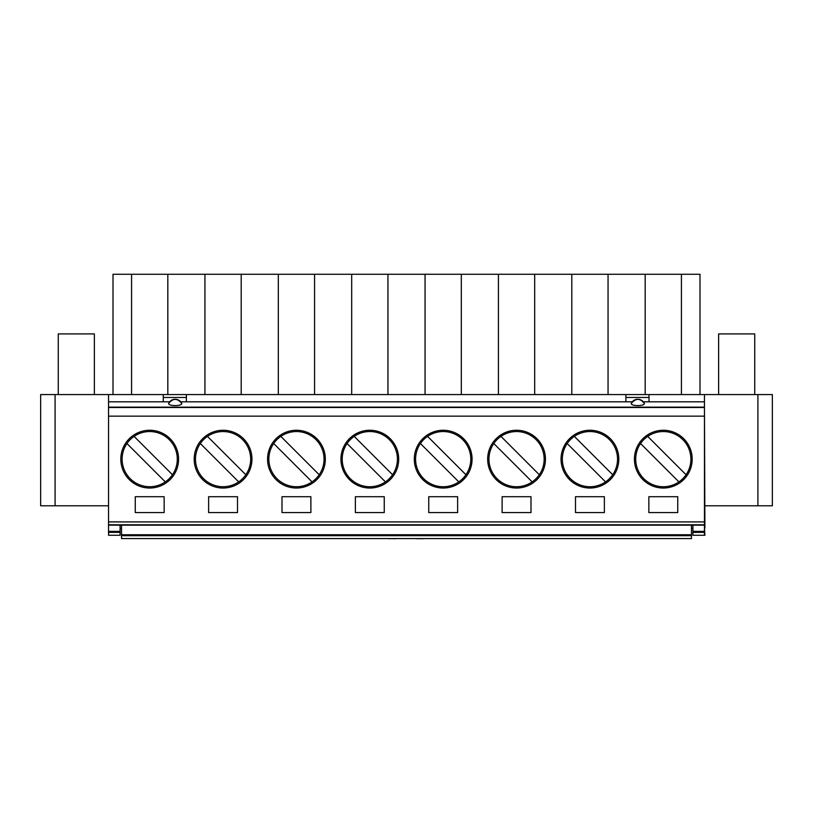 <?xml version="1.0" encoding="UTF-8"?>
<svg xmlns="http://www.w3.org/2000/svg" width="813" height="813" viewBox="0 0 813 813"><rect width="100%" height="100%" fill="white"/><g stroke="black" fill="none" stroke-linecap="round" stroke-linejoin="round"><path stroke-width="1.22" d="M754.728 394.579L754.728 333.919L718.621 333.919L718.621 394.579M678.916 481.896A27.591 27.591 0 0 1 640.553 443.532A27.591 27.591 0 0 1 687.717 446.286A27.591 27.591 0 0 1 678.916 481.896L640.553 443.532M686.06 474.751L647.707 436.388M605.543 481.896A27.591 27.591 0 0 1 567.179 443.532A27.591 27.591 0 0 1 614.343 446.286A27.591 27.591 0 0 1 605.543 481.896L567.179 443.532M612.687 474.751L574.334 436.388M532.169 481.896A27.591 27.591 0 0 1 493.806 443.532A27.591 27.591 0 0 1 540.97 446.286A27.591 27.591 0 0 1 532.169 481.896L493.806 443.532M539.314 474.751L500.96 436.388M458.796 481.896A27.591 27.591 0 0 1 420.433 443.532A27.591 27.591 0 0 1 467.607 446.286A27.591 27.591 0 0 1 458.796 481.896L420.433 443.532M465.951 474.751L427.587 436.388M385.423 481.896A27.591 27.591 0 0 1 347.06 443.532A27.591 27.591 0 0 1 394.234 446.286A27.591 27.591 0 0 1 385.423 481.896L347.06 443.532M392.577 474.751L354.214 436.388M312.05 481.896A27.591 27.591 0 0 1 273.696 443.532A27.591 27.591 0 0 1 320.861 446.286A27.591 27.591 0 0 1 312.05 481.896L273.696 443.532M319.204 474.751L280.841 436.388M238.676 481.896A27.591 27.591 0 0 1 200.323 443.532A27.591 27.591 0 0 1 247.487 446.286A27.591 27.591 0 0 1 238.676 481.896L200.323 443.532M245.831 474.751L207.467 436.388M94.379 394.579L94.379 333.919L58.272 333.919L58.272 394.579M165.303 481.896A27.591 27.591 0 0 1 126.95 443.532A27.591 27.591 0 0 1 174.114 446.286A27.591 27.591 0 0 1 165.303 481.896L126.95 443.532M172.458 474.751L134.094 436.388M168.626 403.461A7.226 7.226 0 0 1 181.756 403.461L181.756 403.461C181.807 404.722 179.622 405.443 175.191 405.606C170.76 405.443 168.576 404.722 168.626 403.461C173.088 398.004 177.478 398.035 181.797 403.553M631.244 403.461A7.226 7.226 0 0 1 644.374 403.461L644.374 403.461C644.424 404.722 642.24 405.443 637.809 405.606C633.388 405.443 631.193 404.722 631.244 403.461C635.715 398.004 640.105 398.035 644.414 403.553M178.586 459.142A28.882 28.882 0 0 0 149.694 430.26A28.882 28.882 0 0 1 178.586 459.142A28.882 28.882 0 0 1 149.694 488.034A28.882 28.882 0 0 1 120.812 459.142A28.882 28.882 0 0 1 148.362 430.29A28.882 28.882 0 0 0 120.812 459.142M224.408 488.003L223.067 488.034A28.882 28.882 0 0 1 194.185 459.142A28.882 28.882 0 0 0 223.067 488.034L224.408 488.003A28.882 28.882 0 0 0 251.959 459.142A28.882 28.882 0 0 1 224.408 488.003M297.782 488.003L296.44 488.034A28.882 28.882 0 0 1 267.558 459.142A28.882 28.882 0 0 0 296.44 488.034L297.782 488.003A28.882 28.882 0 0 0 325.332 459.142A28.882 28.882 0 0 1 297.782 488.003M371.145 488.003L369.813 488.034A28.882 28.882 0 0 1 340.932 459.142A28.882 28.882 0 0 0 369.813 488.034L371.145 488.003A28.882 28.882 0 0 0 398.705 459.142A28.882 28.882 0 0 1 371.145 488.003M444.518 488.003L443.187 488.034A28.882 28.882 0 0 1 414.295 459.142A28.882 28.882 0 0 0 443.187 488.034L444.518 488.003A28.882 28.882 0 0 0 472.068 459.142A28.882 28.882 0 0 1 444.518 488.003M517.891 488.003L516.56 488.034A28.882 28.882 0 0 1 487.668 459.142A28.882 28.882 0 0 0 516.56 488.034L517.891 488.003A28.882 28.882 0 0 0 545.442 459.142A28.882 28.882 0 0 1 517.891 488.003M591.264 488.003L589.933 488.034A28.882 28.882 0 0 1 561.041 459.142A28.882 28.882 0 0 0 589.933 488.034L591.264 488.003A28.882 28.882 0 0 0 618.815 459.142A28.882 28.882 0 0 1 591.264 488.003M664.638 488.003L663.306 488.034A28.882 28.882 0 0 1 634.414 459.142A28.882 28.882 0 0 0 663.306 488.034L664.638 488.003A28.882 28.882 0 0 0 692.188 459.142A28.882 28.882 0 0 1 664.638 488.003M167.824 394.579L113.007 394.579L113.007 274.276L131.574 274.276L131.574 394.579L186.38 394.579L167.824 394.579L167.824 274.276L681.426 274.276L681.426 394.579L757.909 394.579L757.909 505.798L772.35 505.798L772.35 394.579L772.35 505.798M169.683 401.805L108.536 401.805L108.536 394.579L113.007 394.579M704.465 528.044L704.901 535.259L692.91 535.259L692.91 525.147M704.465 535.259L704.465 407.15L108.536 407.15L108.536 535.259L120.09 535.259L120.09 525.147M691.467 528.47L692.91 528.47L691.467 528.43M121.533 528.47L120.09 528.47L121.533 528.43M691.467 525.147L691.467 538.582L121.533 538.582L121.533 535.696L691.467 535.696M121.533 525.147L121.533 535.696M121.533 534.761L691.467 534.761M422.882 538.582L423.502 538.724M422.262 538.582L422.882 538.724M421.398 538.582L422.262 538.724M420.534 538.582L421.398 538.724M419.417 538.582L420.534 538.724M418.553 538.582L419.417 538.724M417.689 538.582L418.553 538.724M417.069 538.582L417.689 538.724M416.449 538.582L417.069 538.724M397.283 538.582L395.555 538.582M389.996 538.582L395.555 538.724M388.258 538.582L389.996 538.724M704.901 528.044L704.465 407.587M135.253 512.586L135.253 496.702L164.145 496.702L164.145 512.586L135.253 512.586M149.694 430.26L148.362 430.29L149.694 430.26M237.508 496.702L237.508 512.586L208.626 512.586L208.626 496.702L237.508 496.702M194.185 459.142A28.882 28.882 0 0 1 223.067 430.26A28.882 28.882 0 0 1 251.959 459.142M310.881 496.702L310.881 512.586L281.999 512.586L281.999 496.702L310.881 496.702M267.558 459.142A28.882 28.882 0 0 1 296.44 430.26A28.882 28.882 0 0 1 325.332 459.142M384.254 496.702L384.254 512.586L355.372 512.586L355.372 496.702L384.254 496.702M340.932 459.142A28.882 28.882 0 0 1 369.813 430.26A28.882 28.882 0 0 1 398.705 459.142M457.628 496.702L457.628 512.586L428.746 512.586L428.746 496.702L457.628 496.702M414.295 459.142A28.882 28.882 0 0 1 443.187 430.26A28.882 28.882 0 0 1 472.068 459.142M531.001 496.702L531.001 512.586L502.119 512.586L502.119 496.702L531.001 496.702M487.668 459.142A28.882 28.882 0 0 1 516.56 430.26A28.882 28.882 0 0 1 545.442 459.142M604.374 496.702L604.374 512.586L575.492 512.586L575.492 496.702L604.374 496.702M561.041 459.142A28.882 28.882 0 0 1 589.933 430.26A28.882 28.882 0 0 1 618.815 459.142M677.747 496.702L677.747 512.586L648.855 512.586L648.855 496.702L677.747 496.702M634.414 459.142A28.882 28.882 0 0 1 663.306 430.26A28.882 28.882 0 0 1 692.188 459.142M108.536 413.075L108.536 513.958M704.465 531.367L692.91 531.367M704.901 505.798L757.909 505.798M772.35 394.579L757.909 394.579M704.465 525.147L108.536 525.147M108.536 531.367L120.09 531.367M108.099 505.798L40.65 505.798L40.65 394.579L55.091 394.579L55.091 505.798M108.536 394.579L55.091 394.579M108.536 401.805L108.536 407.15M704.465 407.15L704.465 401.805L643.317 401.805M632.301 401.805L180.699 401.805M163.271 401.805L163.271 397.476L186.38 397.476L186.38 394.579L241.197 394.579L241.197 274.276M186.38 401.805L186.38 397.476M645.176 274.276L645.176 394.579L625.898 394.579L625.898 401.805M649.008 401.805L649.008 394.579L681.426 394.579L645.176 394.579M681.426 274.276L699.993 274.276L699.993 394.579M571.803 274.276L571.803 394.579L649.008 394.579M163.271 394.579L163.271 397.476M704.465 394.579L704.465 401.805M608.053 394.579L608.053 274.276M498.43 274.276L498.43 394.579L534.69 394.579L534.69 274.276M425.057 274.276L425.057 394.579L461.317 394.579L461.317 274.276M351.683 274.276L351.683 394.579L387.943 394.579L387.943 274.276M278.31 274.276L278.31 394.579L314.57 394.579L314.57 274.276M204.947 274.276L204.947 394.579M534.69 394.579L571.803 394.579M461.317 394.579L498.43 394.579M387.943 394.579L425.057 394.579M314.57 394.579L351.683 394.579M241.197 394.579L278.31 394.579M131.574 274.276L167.824 274.276M704.465 532.373L692.91 532.373M704.465 407.486L108.536 407.486M704.465 416.144L108.536 416.144M108.536 521.916L704.465 521.916M108.536 524.802L704.465 524.802M108.536 532.373L120.09 532.373M625.898 397.476L649.008 397.476"/></g></svg>

